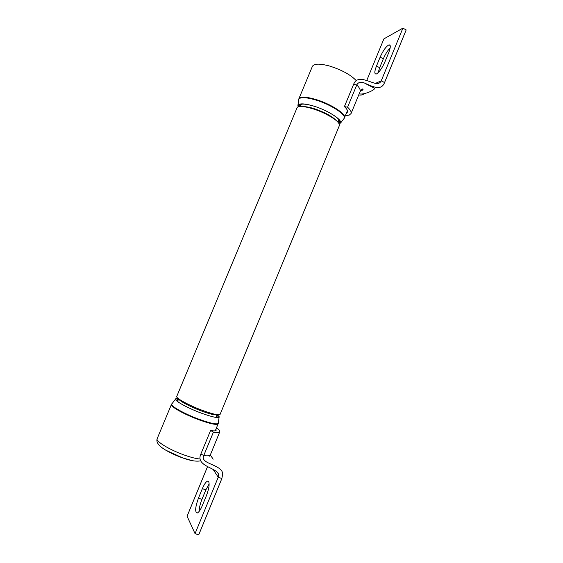 <?xml version="1.0" encoding="UTF-8"?>
<svg xmlns="http://www.w3.org/2000/svg" width="563" height="563" viewBox="0 0 563 563"><rect width="100%" height="100%" fill="white"/><g stroke="black" fill="none" stroke-linecap="round" stroke-linejoin="round"><path stroke-width="0.84" d="M220.112 414.361L339.39 125.528C339.756 122.713 335.133 118.828 325.513 113.867C312.838 107.498 297.707 104.472 296.983 107.955L176.761 396.408C175.367 397.971 189.013 405.451 202.603 410.455C212.99 414.199 218.824 415.508 220.112 414.361L220.133 414.305M216.868 415.156C217.98 416.141 218.254 416.803 217.677 417.141L214.728 417.197M216.917 417.331L216.283 416.578M178.401 398.632L175.797 398.759C172.785 399.829 186.937 407.872 201.498 413.207C212.884 417.267 218.775 418.443 219.169 416.719L217.402 414.727M178.541 402.271L176.472 400.075L178.471 399.308M177.873 400.736L176.895 400.821M299.087 106.639L299.206 105.316C300.741 103.472 305.625 103.747 313.873 106.14L316.322 106.935M326.449 111.157C335.217 115.682 339.63 119.328 339.672 122.08L338.792 123.198M337.983 122.178L339.609 121.263M339.299 124.142L340.622 122.783C341.832 119.272 327.04 110.01 313.457 105.999C304.773 103.479 299.629 103.198 298.031 105.14L298.066 106.942M299.882 104.69L300.382 106.498M202.363 488.656C204.158 484.426 205.84 481.935 207.402 481.168L208.683 481.618C209.682 484.335 208.908 489.05 206.368 495.771L202.349 505.539C200.562 509.74 198.901 512.217 197.374 512.963C194.791 512.358 195.15 507.418 198.443 498.156L202.363 488.656L205.868 489.866L201.955 499.36C200.132 503.962 199.203 507.967 199.175 511.38M209.147 483.913L205.868 489.866M213.117 469.366L218.24 477.234L221.871 478.508L198.725 534.85L195.051 533.633L218.24 477.234L218.627 474.736C217.649 467.677 195.101 466.495 200.907 453.905L210.576 430.505L213.426 432.11C217.198 432.778 219.317 432.68 219.781 431.807L219.232 430.153L216.544 427.76M213.426 432.11L203.736 455.58C207.571 456.1 209.76 455.84 210.295 454.784M215.946 429.203L216.15 430.259C215.735 431.019 213.884 431.103 210.576 430.505M210.238 454.953L213.194 459.176M221.871 478.508L222.744 473.687C221.632 464.208 199.619 464.123 203.736 455.58L200.907 453.905M195.051 533.633L187.085 516.222L207.543 466.614M384.909 61.881C382.136 68.102 379.349 72.106 376.563 73.894L376.19 74.034C374.304 74.112 374.402 71.452 376.478 66.047L380.145 57.145C383.164 50.452 386.098 46.363 388.963 44.878C390.813 44.773 390.715 47.398 388.667 52.753L384.909 61.881M345.379 115.668L349.201 115.119L351.059 113.522C351.594 111.974 350.432 109.869 347.582 107.209L356.78 84.95C358.342 81.909 361.362 81.473 365.816 83.634C372.889 86.653 381.313 91.136 384.557 82.543L381.228 80.833L402.89 28.15L406.183 29.916L384.557 82.543M347.582 107.209L344.415 106.597L353.585 84.394C356.984 75.358 366.696 80.776 373.909 82.979C377.527 84.19 379.969 83.472 381.228 80.833L375.528 83.345M344.415 106.597C346.914 108.919 347.934 110.756 347.47 112.107L346.372 113.262M362.924 89.552L362.023 90.537M360.932 91.03L360.32 91.107M364.352 93.634C362.783 94.95 360.918 95.365 358.744 94.88M366.724 80.523L383.896 38.875L402.89 28.15M376.478 66.047L379.673 67.701L378.153 72.711M379.673 67.701L383.34 58.805L380.145 57.145M390.159 47.932C387.604 50.557 385.324 54.182 383.34 58.805M302.901 106.576C308.58 106.611 315.984 108.779 325.118 113.079C330.34 115.689 334.021 118.146 336.153 120.447M216.98 414.671C215.284 415.346 210.168 414.136 201.624 411.046C190.371 406.901 178.774 400.701 178.738 398.893M175.494 399.153L171.975 403.748C168.668 404.987 183.763 413.714 199.379 419.386C211.582 423.707 217.902 424.896 218.338 422.947L219.12 417.084M171.666 404.079L171.426 404.48C169.843 406.324 184.502 414.544 199.196 419.885C210.407 423.883 216.734 425.199 218.162 423.84L218.184 423.784M164.445 449.365C169.372 452.462 175.353 455.291 182.384 457.832M171.398 404.551L157.168 438.668C155.318 441.174 169.773 449.978 184.587 455.143C191.16 457.452 196.332 458.739 200.104 459.007M182.757 457.965L192.293 460.64M343.655 119.018L344.246 118.258C346.421 114.627 330.347 104.239 315.357 99.869C305.618 97.103 300.058 96.942 298.7 99.391L298.608 100.094M344.211 118.293L344.5 117.801C346.597 114.127 330.516 103.747 315.533 99.384C305.808 96.625 300.248 96.456 298.833 98.884L297.911 105.394M356.252 80.636C350.608 74.717 341.657 69.84 329.411 65.991C319.636 63.422 313.957 63.556 312.374 66.413L298.883 98.771M201.955 499.36L198.443 498.156M360.264 91.234L363.008 89.587C362.642 88.335 361.657 89.038 360.06 91.692C360.658 89.981 359.567 87.737 356.78 84.95L353.585 84.394M300.445 106.491L301.395 104.218M177.563 401.489L178.668 398.836M215.974 417.338L217.065 414.678M337.941 122.136L338.884 119.856M200.681 460.83C196.367 461.709 190.407 460.752 182.792 457.951L165.916 450.266C162.045 447.993 155.543 443.728 157.14 438.739M215.291 430.786L218.317 423.285M339.686 121.699L339.609 122.312M339.672 122.08L340.622 122.783M347.455 110.637L344.246 118.258L340.552 123.051M299.206 105.316L298.031 105.14M299.615 104.866L299.101 105.534M208.683 481.618L207.402 481.168M209.781 456.276L219.781 431.807M217.705 472.688L218.627 474.736M360.06 91.699L351.059 113.522M371.545 86.033L370.855 86.406M363.029 89.531L361.08 89.883M365.816 83.634C367.787 85.316 374.944 87.729 374.416 88.799C374.226 89.39 372.79 90.347 370.102 91.67C365.303 93.69 361.664 94.422 359.173 93.845M390.152 45.512L388.963 44.878"/></g></svg>
